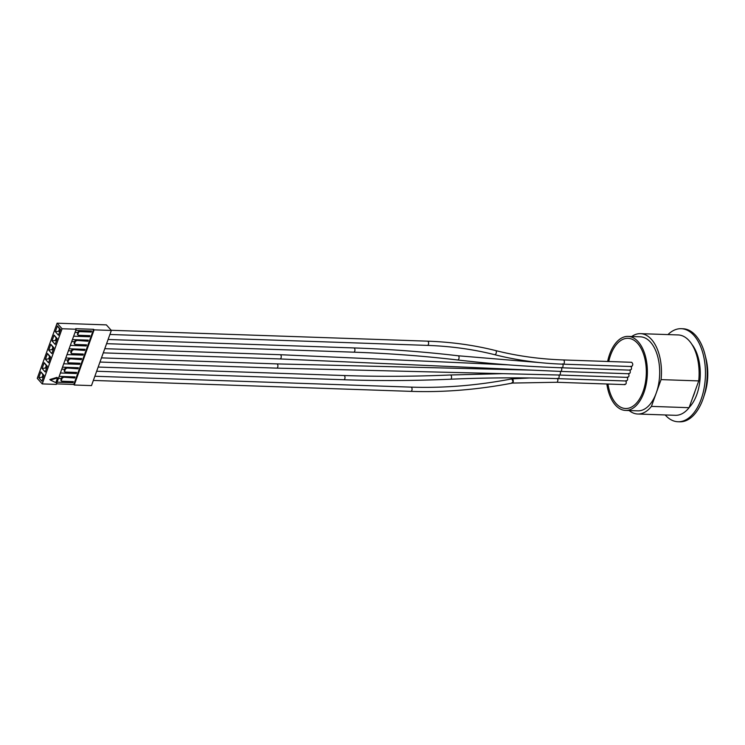 <?xml version="1.0" encoding="UTF-8"?>
<svg xmlns="http://www.w3.org/2000/svg" width="745" height="745" viewBox="0 0 745 745"><rect width="100%" height="100%" fill="white"/><g stroke="black" fill="none" stroke-linecap="round" stroke-linejoin="round"><path stroke-width="1.12" d="M631.062 366.223C631.918 368.849 631.509 370.051 629.842 369.846C630.68 372.463 630.251 373.673 628.566 373.469C629.385 376.085 628.938 377.296 627.234 377.082C628.035 379.699 627.579 380.909 625.856 380.704C626.638 383.321 626.163 384.522 624.422 384.318M608.74 361.511A35.127 19.491 92 0 1 637.618 343.371A35.127 19.491 92 0 1 643.047 391.591A35.127 19.491 92 0 1 615.985 403.445A35.127 19.491 92 0 1 607.967 384.038M631.667 362.294C633.129 363.765 633.12 365.171 631.639 366.531L563.127 364.175A2.114 1.173 -88 0 0 564.31 362.647A2.114 1.173 -88 0 0 563.844 360.245A2.114 1.173 -88 0 0 563.267 359.947L631.667 362.294M511.843 378.888L513.175 382.064L511.843 382.772M511.945 378.87L512.048 378.86A2.114 1.08 -94 0 1 513.072 379.903A2.114 1.08 -94 0 1 513.175 382.064A2.114 0.941 -100.8 0 0 512.42 379.196A2.114 0.941 -100.8 0 0 511.796 378.898C477.228 385.491 443.62 388.238 410.97 387.13A2.114 1.173 -88 0 1 411.547 387.437A2.114 1.173 -88 0 1 412.013 389.831A2.114 1.173 -88 0 1 410.83 391.358C443.778 392.475 477.675 389.71 512.523 383.06L556.608 382.269A2.114 1.173 -88 0 0 557.8 380.742A2.114 1.173 -88 0 0 557.335 378.339M607.631 361.465A37.036 20.553 92 0 1 609.671 354.229A37.036 20.553 92 0 1 628.072 336.395A37.036 20.553 92 0 1 645.235 355.542A37.036 20.553 92 0 1 643.931 392.578A37.036 20.553 92 0 1 625.53 410.421A37.036 20.553 92 0 1 606.849 383.992M628.072 336.395L640.393 336.815A37.036 20.553 92 0 1 657.546 355.961A37.036 20.553 92 0 1 656.243 393.006A37.036 20.553 92 0 1 637.841 410.84L625.53 410.421M651.428 406.388L661.066 379.615L698.726 380.909L689.078 407.692L651.428 406.388A40.211 22.313 92 0 1 637.739 414.015A40.211 22.313 92 0 1 629.162 410.542M692.682 397.69A37.25 20.664 -88 0 0 695.122 390.911M637.739 414.015L675.389 415.31A40.211 22.313 -88 0 0 689.078 407.692M698.726 380.909A40.211 22.313 -88 0 0 678.155 334.943L640.504 333.648A40.211 22.313 92 0 1 661.066 379.615M689.162 407.459A37.25 20.664 -88 0 0 696.817 394.505A37.25 20.664 -88 0 0 691.788 344.246M667.958 334.589A46.553 25.833 92 0 1 681.191 328.694A46.553 25.833 92 0 1 702.759 352.757A46.553 25.833 92 0 1 701.12 399.329A46.553 25.833 92 0 1 677.987 421.754A46.553 25.833 92 0 1 665.192 414.956M681.191 328.694L682.951 328.75A46.553 25.833 92 0 1 705.04 354.788A46.553 25.833 92 0 1 703.569 397.355A46.553 25.833 92 0 1 702.88 399.385A46.553 25.833 92 0 1 679.747 421.81L677.987 421.754M705.04 354.788L706.009 358.69A38.088 21.139 92 0 1 704.807 393.528L703.569 397.355M631.713 336.517A40.211 22.313 92 0 1 640.504 333.648M50.353 380.062L55.838 382.632L57.533 377.929L50.353 380.062L49.859 379.522L57.039 377.38L57.533 377.929M79.333 331.171A1.062 0.764 138.2 0 0 78.132 332.047L78.56 332.521A1.062 0.764 -41.8 0 1 79.762 331.646L79.333 331.171L90.769 331.562L91.002 330.938M78.56 332.521L77.908 334.337L77.48 333.853L78.132 332.047M73.643 336.2L89.502 336.749L89.894 335.66L78.458 335.269A1.062 0.764 -41.8 0 1 77.908 334.337M72.423 339.608L88.282 340.148L87.891 341.238L76.027 340.363A1.062 0.764 138.2 0 0 74.817 341.238L75.245 341.713A1.062 0.764 -41.8 0 1 76.456 340.847M75.245 341.713L74.593 343.529L74.165 343.045L74.817 341.238M70.337 345.391L86.197 345.941L86.588 344.851L75.152 344.46A1.062 0.764 -41.8 0 1 74.593 343.529M69.117 348.8L84.977 349.34L84.585 350.429L72.712 349.554A1.062 0.764 138.2 0 0 71.511 350.429L71.939 350.914A1.062 0.764 -41.8 0 1 73.14 350.038M71.939 350.914L71.287 352.72L70.859 352.236L71.511 350.429M67.031 354.592L82.891 355.132L83.282 354.052L71.846 353.651A1.062 0.764 -41.8 0 1 71.287 352.72M65.802 357.991L81.661 358.531L81.27 359.621L69.406 358.745A1.062 0.764 138.2 0 0 68.205 359.621L68.633 360.105A1.062 0.764 -41.8 0 1 69.834 359.23M68.633 360.105L67.981 361.912L67.553 361.427L68.205 359.621M63.716 363.784L79.575 364.324L79.966 363.243L68.531 362.843A1.062 0.764 -41.8 0 1 67.981 361.912M62.496 367.183L78.355 367.732L77.964 368.812L66.1 367.937A1.062 0.764 138.2 0 0 64.89 368.812L65.318 369.297A1.062 0.764 -41.8 0 1 66.528 368.421M65.318 369.297L64.666 371.103L64.238 370.628L64.89 368.812M60.41 372.975L76.269 373.515L76.66 372.435L65.225 372.044A1.062 0.764 -41.8 0 1 64.666 371.103M59.181 376.374L75.04 376.923L74.649 378.004L62.785 377.128A1.062 0.764 138.2 0 0 61.584 378.004L62.012 378.488A1.062 0.764 -41.8 0 1 63.213 377.613M62.012 378.488L61.36 380.295L60.932 379.82A1.062 0.764 138.2 0 0 61.314 380.723M57.104 382.166L72.963 382.707L73.355 381.626L61.91 381.235A1.062 0.764 -41.8 0 1 61.36 380.295M76.158 329.234L62.077 328.75L42.223 383.908L56.294 384.392L76.158 329.234L75.664 328.685L93.609 329.309L73.755 384.457L56.49 383.871M75.729 330.417L91.588 330.957L91.197 332.047L79.762 331.646M77.48 333.853A1.062 0.764 138.2 0 0 77.852 334.766M74.165 343.045A1.062 0.764 138.2 0 0 74.547 343.957M70.859 352.236A1.062 0.764 138.2 0 0 71.241 353.149M67.553 361.427A1.062 0.764 138.2 0 0 67.925 362.34M64.238 370.628A1.062 0.764 138.2 0 0 64.619 371.531M74.649 378.004L74.453 376.896M62.785 377.128L74.221 377.529M87.891 341.238L87.686 340.13M76.027 340.363L87.463 340.754M86.197 345.941L85.992 344.833M81.27 359.621L81.065 358.513M69.406 358.745L80.842 359.146M79.575 364.324L79.38 363.215M77.964 368.812L77.759 367.704M66.1 367.937L77.536 368.337M76.269 373.515L76.065 372.416M60.932 379.82L61.584 378.004M72.963 382.707L72.759 381.608M84.585 350.429L84.381 349.321M72.712 349.554L84.157 349.945M82.891 355.132L82.686 354.024M91.197 332.047L90.769 331.562M89.502 336.749L89.307 335.641M74.658 341.685L71.716 341.583M68.037 360.068L65.094 359.965M64.731 369.259L61.788 369.157M61.425 378.451L58.473 378.348M71.352 350.876L68.4 350.774M77.974 332.484L75.022 332.391M42.223 383.908L37.25 378.339L57.104 323.19L106.377 324.885L111.35 330.445L94.103 329.858L74.249 385.007L73.755 384.457M93.609 329.309L94.103 329.858M74.249 385.007L91.486 385.603L111.35 330.445M56.639 340.288L52.02 340.903L55.149 344.404L57.235 338.621L54.106 335.11L52.02 340.903M56.294 341.238L55.409 340.251L56.192 338.081L54.106 335.11M50.017 358.68L45.398 359.286L48.537 362.796L50.613 357.004L47.484 353.493L45.398 359.286M49.673 359.621L48.788 358.634L49.57 356.464L47.484 353.493M43.396 377.063L38.787 377.668L41.916 381.179L44.002 375.387L40.863 371.885L38.787 377.668M43.052 378.004L42.176 377.017L42.959 374.847L40.863 371.885M46.702 367.872L42.093 368.477L45.222 371.988L47.307 366.195L44.178 362.685L42.093 368.477M46.367 368.812L45.482 367.825L46.264 365.655L44.178 362.685M53.323 349.479L48.714 350.094L51.843 353.605L53.929 347.813L50.8 344.302L48.714 350.094M52.988 350.429L52.103 349.442L52.886 347.272L50.8 344.302M59.945 331.097L55.326 331.711L58.464 335.213L60.55 329.43L57.412 325.919L55.326 331.711M59.6 332.047L58.715 331.059L59.498 328.88L57.412 325.919M59.498 328.88L60.382 329.877M62.077 328.75L57.104 323.19M56.192 338.081L57.076 339.068M52.886 347.272L53.77 348.26M49.57 356.464L50.455 357.451M46.264 365.655L47.149 366.642M42.959 374.847L43.834 375.834M629.143 373.776L560.519 371.41A2.114 1.173 -88 0 0 560.519 371.41A2.114 1.173 -88 0 0 561.702 369.883A2.114 1.173 -88 0 0 561.246 367.49M560.51 371.41L279.971 358.941A2.114 1.183 -87.5 0 0 281.247 356.874A2.114 1.183 -87.5 0 0 280.157 354.704L508.388 364.854M630.4 370.153L561.823 367.788A2.114 1.173 -88 0 0 563.006 366.261A2.114 1.173 -88 0 0 562.54 363.867M458.073 355.765C423.877 351.761 389.132 349.154 353.828 347.934A2.114 1.173 -88 0 1 354.927 350.094A2.114 1.173 -88 0 1 353.679 352.171C388.871 353.381 423.505 355.98 457.579 359.965A2.114 1.239 -83.3 0 0 458.957 358.503A2.114 1.239 -83.3 0 0 458.613 356.063A2.114 1.239 -83.3 0 0 458.073 355.765L540.255 362.638M495.5 350.532C473.876 345.112 451.219 341.983 427.518 341.163A2.114 1.173 -88 0 1 428.617 343.324A2.114 1.173 -88 0 1 427.379 345.391C450.781 346.211 473.149 349.284 494.466 354.639L494.466 354.639A2.114 1.322 -75.8 0 0 496.133 353.307A2.114 1.322 -75.8 0 0 495.965 350.821A2.114 1.322 -75.8 0 0 495.509 350.532A2.114 1.322 -75.8 0 0 495.5 350.532C517.021 355.989 539.613 359.118 563.267 359.947M626.443 381.002L557.912 378.646A2.114 1.173 -88 0 0 559.048 377.352A2.114 1.173 -88 0 0 558.843 375.024M450.371 374.986C414.434 376.542 378.944 376.719 343.901 375.517A2.114 1.173 -88 0 1 344.479 375.815A2.114 1.173 -88 0 1 344.944 378.218A2.114 1.173 -88 0 1 343.752 379.745C378.907 380.956 414.509 380.779 450.557 379.214L450.557 379.214A2.114 1.099 -92.5 0 0 451.545 377.65A2.114 1.099 -92.5 0 0 450.976 375.294A2.114 1.099 -92.5 0 0 450.371 374.986L502.959 373.655M627.821 377.389L559.216 375.033A2.114 1.173 -88 0 0 559.225 375.033A2.114 1.173 -88 0 0 560.352 373.72A2.114 1.173 -88 0 0 560.138 371.392M559.225 375.033L276.702 368.132A2.114 1.164 -88.6 0 0 277.866 366.596A2.114 1.164 -88.6 0 0 277.391 364.203A2.114 1.164 -88.6 0 0 276.814 363.895L101.478 357.87M529.816 377.976L512.048 378.86A2.114 1.08 -94 0 0 511.992 378.87M280.12 354.704L104.784 348.679M279.971 358.941L103.276 352.86M457.579 359.965C491.775 363.97 526.519 366.577 561.823 367.788M494.466 354.639C516.294 360.161 539.175 363.346 563.127 364.175M427.518 341.163L111.201 330.286M427.379 345.391L109.897 334.477M353.828 347.934L108.09 339.478M353.679 352.171L106.591 343.669M450.557 379.214C486.792 377.622 522.58 377.436 557.912 378.646M343.901 375.517L98.163 367.062M343.752 379.745L96.664 371.243M531.436 370.116L276.805 363.895M276.665 368.132L99.97 362.051M625.027 384.625L556.608 382.269M410.97 387.13L94.857 376.253M410.83 391.358L93.349 380.434M78.002 335.073L77.573 334.589M74.686 344.264L74.258 343.78M71.38 353.456L70.952 352.972M68.065 362.647L67.637 362.163M64.759 371.839L64.331 371.364M61.453 381.03L61.025 380.555"/></g></svg>
